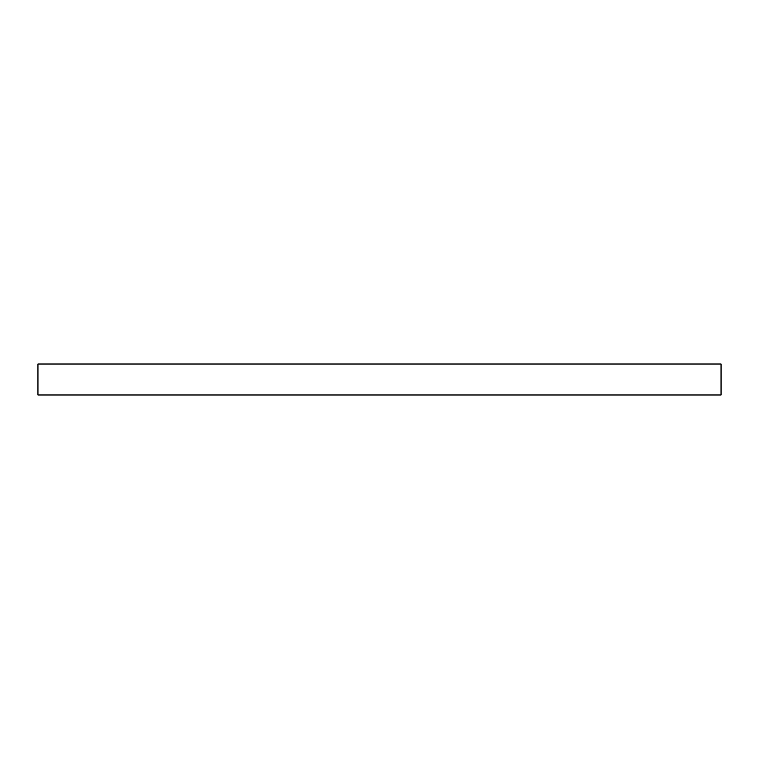 <?xml version="1.0" encoding="UTF-8"?>
<svg xmlns="http://www.w3.org/2000/svg" width="759" height="759" viewBox="0 0 759 759"><rect width="100%" height="100%" fill="white"/><g stroke="black" fill="none" stroke-linecap="round" stroke-linejoin="round"><path stroke-width="1.14" d="M721.05 364.016L37.95 364.016L37.95 394.984L721.05 394.984L721.05 364.016L721.05 394.984L37.95 394.984L37.95 364.016L721.05 364.016"/></g></svg>
